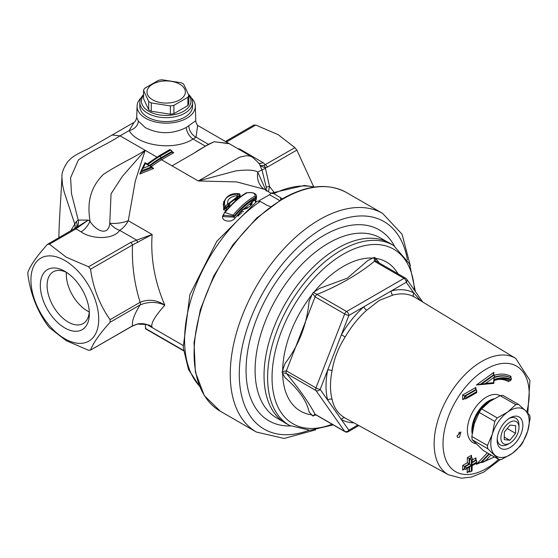 <?xml version="1.0" encoding="UTF-8"?>
<svg xmlns="http://www.w3.org/2000/svg" width="558" height="558" viewBox="0 0 558 558"><rect width="100%" height="100%" fill="white"/><g stroke="black" fill="none" stroke-linecap="round" stroke-linejoin="round"><path stroke-width="0.84" d="M66.381 272.304A29.881 17.249 -120 0 0 87.425 310.98A29.881 17.249 -120 0 0 89.266 311.95M456.981 435.958A3.195 1.848 120 0 0 459.192 432.178M88.569 350.271L66.137 340.624L49.425 327.679L47.472 325.244C37.093 310.653 30.571 293.836 27.9 274.801L27.9 272.192C30.571 265.134 37.093 255.857 47.472 244.355L49.425 244.174L66.137 257.126L88.569 266.773L90.522 269.207C93.193 288.242 99.722 305.059 110.093 319.65L110.093 322.259C99.722 333.761 93.193 343.037 90.522 350.096L88.569 350.271M132.183 326.172L90.522 350.096L132.546 325.837A3.195 1.848 -120 0 1 132.19 326.172L137.394 324.1A3.195 1.025 -103.9 0 0 137.603 323.954L132.546 325.837C131.709 321.282 134.241 314.307 140.135 304.912A3.195 1.848 -120 0 0 140.135 302.303L110.093 319.65M90.522 269.207L132.546 244.948A3.195 1.848 -120 0 0 130.586 242.514L88.569 266.773M313.673 186.777L296.863 150.081L294.91 147.647L278.198 134.694L255.766 125.048L253.813 125.222M89.287 311.72A29.881 17.249 60 0 1 83.163 323.549A29.881 17.249 60 0 1 68.222 322.071A29.881 17.249 60 0 1 48.699 295.74A29.881 17.249 60 0 1 53.282 271.795A29.881 17.249 60 0 1 66.59 272.409M456.981 436.014L460.908 431.983L459.471 437.228L457.658 437.486L456.981 436.014M152.641 99.833A19.174 11.069 0 0 0 184.719 94.874A19.174 11.069 0 0 0 161.234 81.315A19.174 11.069 0 0 0 152.641 99.833M183.701 84.223L188.82 95.258A23.011 13.287 180 0 1 187.886 97.287L173.887 105.364A23.011 13.287 180 0 1 170.378 105.908L151.26 102.951A23.011 13.287 180 0 1 149.928 102.24A23.011 13.287 180 0 1 148.693 101.465L143.573 90.431A23.011 13.287 180 0 1 144.508 88.401L158.507 80.324A23.011 13.287 180 0 1 162.015 79.78L181.134 82.737A23.011 13.287 180 0 1 183.701 84.223M143.573 90.431L143.573 98.724L148.693 109.759A23.011 13.287 180 0 0 151.26 111.244L170.378 114.202A23.011 13.287 180 0 0 173.887 113.658L187.886 105.581A23.011 13.287 180 0 0 188.82 103.551L188.82 95.258M188.82 95.32A24.768 14.299 180 0 1 180.227 112.925A24.768 14.299 180 0 1 148.686 111.251A24.768 14.299 180 0 1 143.573 95.32M143.573 94.63A26.365 15.219 0 0 0 139.835 102.442A26.365 15.219 0 0 0 147.556 113.204A26.365 15.219 0 0 0 176.286 116.503A26.365 15.219 0 0 0 192.559 102.442A26.365 15.219 0 0 0 188.416 94.253M192.559 102.442L192.559 106.355A26.365 15.219 180 0 1 176.286 120.416A26.365 15.219 180 0 1 147.556 117.117A26.365 15.219 180 0 1 139.835 106.355L139.835 102.442M148.693 109.759L148.693 101.465M151.26 111.244L151.26 102.951M170.378 114.202L170.378 105.908M173.887 113.658L173.887 105.364M187.886 105.581L187.886 97.287M258.8 200.887L269.563 194.735L270.811 193.235L273.852 193.626L282.327 198.829M270.518 206.586L267.073 205.365L260.293 201.452L256.98 201.215L216.874 241.216L189.88 294.666L183.205 347.488L188.492 369.438L199.583 386.401M269.563 194.735L279.537 200.496M415.438 291.653L409.495 263.808L393.683 245.569L390.216 243.469A104.004 60.048 120 0 0 337.576 248.24A104.004 60.048 120 0 0 269.465 340.471A104.004 60.048 120 0 0 286.226 423.592L289.776 425.545L310.06 430.295L333.252 424.896M487.371 452.859L476.392 464.354L479.273 462.652L480.787 462.373L488.975 453.787M476.392 464.354L480.877 462.422M489.401 454.031L481.212 462.617L480.787 462.373M481.212 462.617L494.507 456.981M467.227 468.469L467.172 472.668L468.985 471.65L469.041 467.444M471.475 455.314L471.078 456.577L471.454 457.42L471.475 455.314L467.367 457.644L467.304 462.826L462.735 465.407L462.68 470.073L464.479 469.048M475.953 457.909L475.562 459.157L475.932 460.008L475.953 457.909L472.235 460.022M493.656 374.592L493.872 372.325L476.392 385.013L492.791 383.472M498.168 379.482A43.44 25.082 -60 0 1 508.519 381.7L509.063 380.598M510.549 377.599L511.079 376.524L510.542 377.075L511.247 378.08A47.939 27.677 120 0 0 494.367 377.564M475.918 389.54L475.883 387.447L462.68 394.952L462.735 399.681L464.563 398.649M494.039 456.709L494.207 457.016L482.726 462.331M485.606 460.629L491.005 454.958M471.405 460.029L471.866 459.771L471.796 464.947L476.351 462.359L476.358 462.861L471.789 465.463L471.733 470.631L471.266 470.903L471.336 465.728L466.774 468.308L466.781 467.792L471.343 465.205L471.405 460.029L469.62 458.969L469.557 464.151L469.09 463.879L469.152 458.697L471.454 457.42L471.88 457.665L469.62 458.969M471.866 459.771L472.256 458.509L471.887 457.672M471.796 464.947L472.256 458.509M476.351 462.359L476.741 461.103L475.939 460.008L472.207 462.136M471.266 470.903L470.366 471.831L468.985 471.65M471.336 465.728L465.867 469.243L464.486 469.055L464.521 466.46L469.111 463.893M466.774 468.308L465.867 469.243M466.781 467.792L464.995 466.732L464.96 469.327M471.343 465.205L469.557 464.151M469.536 464.137L464.995 466.732M467.304 462.826L469.09 463.879M467.367 457.644L469.152 458.697M462.735 465.407L464.521 466.46M462.68 470.073L463.586 469.139L464.486 469.055M467.172 472.668L468.071 471.733L468.978 471.643M466.774 397.303L476.344 391.869L476.351 392.393L466.781 397.833L466.774 397.303L462.68 394.952M476.344 391.869L476.713 390.586L476.358 389.798L464.967 396.264L464.995 398.893L464.521 398.621L464.493 395.992L475.876 389.519L476.358 389.798M466.781 397.833L465.853 398.803L464.995 398.893M475.883 387.447L475.514 388.731L475.876 389.519M462.735 399.681L463.656 398.712L464.521 398.621M510.926 379.384L510.64 379.956A46.042 26.582 120 0 0 493.774 380.214L493.537 382.704L485.606 383.402L494.067 377.25L493.837 379.649A46.677 26.951 -60 0 1 510.926 379.384L511.47 378.812L511.247 378.08M493.837 379.649L494.528 375.89L494.207 374.927L481.24 384.35L480.759 384.071L493.739 374.655L493.411 373.679L493.872 372.325M510.64 379.956L510.521 380.723L509.817 380.94C505.499 378.568 500.24 378.464 494.039 380.633M493.537 382.704L493.384 383.276L493.537 382.704M485.606 383.402L482.021 384.413L493.69 383.388M482.021 384.413L481.24 384.35M494.067 377.25L494.528 375.89M493.739 374.655L494.207 374.927M492.93 383.018L492.777 383.59M508.519 381.7L509.182 380.612M476.392 385.013L480.759 384.071M469.599 458.955L469.173 458.711M464.967 466.725L464.542 466.474M420.662 300.776L413.778 292.943A72.931 42.108 120 0 0 391.284 290.934L348.876 315.416A3.195 1.848 -120 0 0 346.616 311.504A3.195 1.848 120 0 0 344.656 313.938A3.195 0.677 21.2 0 0 348.876 315.416L341.377 334.744L345.179 336.969A69.736 40.26 -60 0 1 366.69 310.206A3.195 1.29 48.2 0 1 363.872 306.761A72.931 42.108 120 0 0 341.377 334.744L327.672 370.066A3.195 1.318 -168.7 0 1 332.08 370.742C333.942 359.045 338.308 347.787 345.179 336.969M357.866 425.036L348.876 430.225A3.195 2.518 144.9 0 1 344.656 431.355A3.195 1.848 120 0 0 345.018 431.69A3.195 3.195 0 0 0 348.213 431.69A3.195 1.848 -120 0 0 348.876 430.225L320.173 389.393A3.195 0.677 -158.8 0 1 315.954 387.915A3.195 1.848 120 0 0 315.954 390.523A3.195 2.518 -35.1 0 0 320.173 389.393L327.672 370.066A72.931 42.108 120 0 0 327.672 400.065A3.195 2.253 165.5 0 1 332.08 399.423A69.736 40.26 -60 0 1 332.08 370.742M353.828 422.818A72.931 42.108 120 0 1 341.377 419.56A3.195 2.609 119.3 0 1 345.179 418.068C338.308 414.148 333.942 407.933 332.08 399.423M405.973 278.54A3.195 1.848 120 0 0 405.617 278.205A3.195 1.848 120 0 0 404.02 278.358A3.195 1.848 60 0 1 406.28 282.278L413.778 292.943A3.195 2.609 -60.7 0 0 414.413 297.002L415.11 297.407M422.72 302.024L406.636 279.133A3.195 2.518 -35.1 0 1 406.28 282.278L391.284 290.934A3.195 2.267 -104.5 0 0 392.902 295.077A69.736 40.26 -60 0 1 414.413 297.002M366.69 310.206L379.398 300.357L392.902 295.077M286.394 370.847L282.209 371.621L282.209 372.73L286.394 373.455A3.195 1.848 -60 0 1 286.394 370.847L315.096 296.87A3.195 1.848 -60 0 1 317.049 294.436L313.359 292.434L312.529 293.473L315.096 296.87L344.656 313.938L315.954 387.915L286.394 370.847M314.712 414.754L315.451 414.622A3.195 1.848 -60 0 1 315.096 414.287L312.529 415.863L313.359 415.94L314.747 414.734M375.932 261.074L374.837 257.496L374 257.426L374.453 261.29A3.195 1.848 -60 0 1 376.057 261.137L405.617 278.205A3.195 3.195 0 0 1 406.636 279.133M347.355 278.142L319.65 288.367L313.366 292.434M312.529 293.473L309.055 301.557C306.816 324.798 298.809 345.437 285.026 363.481L282.209 371.621M374.006 257.426L367.708 260.628M367.708 260.642L347.355 278.149M378.31 261.569L374.837 257.496M379.112 262.902L378.303 261.569M285.019 377.606C298.809 389.61 306.816 401.007 309.055 411.797L312.529 415.87M313.359 415.94L315.389 414.587M282.209 372.73L285.026 377.613M156.91 157.091L145.171 150.318L122.397 176.321L111.049 193.821L109.766 223.221A15.98 11.355 -135.6 0 0 119.656 230.314A15.98 9.228 120 0 0 128.277 220.717L135.273 181.134L145.171 150.318C130.956 159.323 120.528 163.243 103.432 174.361C86.155 191.513 88.499 210.171 90.012 221.317L88.276 220.096L78.218 220.061L76.286 221.575L70.727 230.803M47.472 244.355L76.606 227.343A9.591 5.761 -114.8 0 0 78.218 220.061L71.48 193.598L70.601 177.73L78.413 159.93C95.083 148.637 106.027 144.927 120.075 135.831L112.137 135.015L88.08 148.853C79.069 152.976 73.391 156.163 71.04 158.416L67.895 161.506C63.479 167.993 61.499 173.28 61.952 177.353L62.482 184.524L64.149 191.903L74.737 223.967A9.591 7.645 -145.4 0 1 74.842 228.424M260.112 165.538C260.684 165.049 258.103 162.245 252.369 157.126L250.151 156.142L246.838 155.661L240.449 156.896C221.184 167.016 213.142 172.799 198.271 180.973L236.745 181.922L263.899 189.148M259.937 165.259L262.065 170.211L266.236 187.111L266.299 191.129M265.852 190.271L257.775 172.108C260.544 170.504 261.981 169.869 262.072 170.211M262.316 187.718L262.902 188.367A19.174 18.072 -46.7 0 1 257.775 172.108C254.741 169.918 247.382 169.52 235.699 170.908L198.271 180.973L172.052 165.838L194.63 152.801C198.822 149.767 205.33 146.084 214.167 141.725L208.413 144.32L194.644 152.787M58.897 237.631L58.897 236.878C59.218 219.81 60.243 208.615 61.938 177.444M229.352 143.727L214.181 141.725M214.258 141.774L228.801 143.42L252.342 157.105M260.202 165.726L265.343 167.923A3.195 1.953 -103.3 0 0 263.962 165.363L260.202 165.726M268.489 191.792L269.5 186.456L265.475 168.432A9.591 1.2 -14.4 0 0 262.065 170.211M265.475 168.432L265.343 167.923L267.359 167.114A3.195 1.848 -120 0 0 265.399 164.68L263.02 162.643L240.533 149.481A9.591 4.778 -66 0 1 240.142 149.76M263.02 162.643A9.591 6.145 -53.8 0 1 258.591 163.159M110.093 322.259L140.135 304.912C148.491 301.501 156.721 301.585 164.819 305.17C156.721 299.834 148.491 298.872 140.135 302.303C134.241 283.325 131.709 264.206 132.546 244.948L152.139 234.493L128.277 220.717A15.98 5.622 -9.9 0 1 109.766 223.221C108.517 236.613 96.136 231.131 90.012 221.31A15.98 9.088 119.3 0 1 81.098 231.856C91.121 239.152 113.141 240.163 119.656 230.314L136.626 240.114L130.586 242.514M147.438 324.763L152.139 327.225C150.465 323.919 154.692 316.567 164.819 305.17C154.692 281.657 150.465 258.103 152.139 234.493L136.626 240.114A3.195 1.025 -103.9 0 1 137.603 242.416M137.373 324.107A3.195 1.025 -103.9 0 0 137.394 324.1C146.684 324.331 151.12 325.077 150.709 326.339M149.384 325.635L152.139 327.225C147.682 324.107 142.834 323.019 137.603 323.954M49.425 244.174L75.951 228.864L88.276 220.096L76.606 227.343M195.774 120.73L186.309 127.468C172.52 134.332 158.884 134.408 145.408 127.698L138.335 121.135L136.731 117.347C136.194 119.935 135.294 121.602 134.039 122.362L129.254 130.53C136.696 145.436 173.943 151.56 193.054 139.019L196.032 137.17L197.637 125.522M273.741 191.882L269.5 186.456A9.591 0.384 -8 0 0 266.236 187.111M75.958 227.685A9.591 6.047 41.1 0 0 75.965 227.671A9.591 6.047 41.1 0 0 76.286 221.575M224.344 212.905L223.416 215.2L233.99 216.169C241.202 207.59 248.401 201.312 255.578 197.337L256.506 196.011C255.738 193.04 252.321 191.98 246.245 192.838A0.956 0.753 59.7 0 1 246.866 192.817C252.941 192.133 255.627 193.256 254.922 196.186C247.647 200.189 240.359 206.523 233.049 215.179L224.993 212.535C232.268 203.67 239.556 197.1 246.866 192.817M256.506 196.039L256.506 197.393L255.578 198.488C248.408 202.373 241.209 208.594 233.99 217.167L223.423 216.595L223.416 215.249M240.261 214.537L239.089 214.628L239.089 213.414L241.733 213.191M294.91 147.647L263.962 165.363M229.178 207.088A0.956 0.593 43.6 0 1 228.452 206.111L226.116 208.65L224.414 208.845L223.36 205.023M223.36 203.775L224.414 208.845A0.956 0.691 149.5 0 1 223.639 209.738L225.292 210.408L227.029 209.662M228.543 204.458L228.459 203.579L236.976 196.974L236.976 197.971L228.48 204.04M236.773 195.635C230.154 196.751 227.085 199.562 227.573 204.068L225.202 206.634C222.775 198.885 227.42 194.63 239.138 193.863L236.773 195.635L236.976 196.974A0.956 0.551 0 0 0 237.527 196.744A0.956 0.691 -128.2 0 0 236.773 195.635M240.191 196.925A0.956 0.718 54.7 0 1 239.863 196.074L236.976 197.971L237.241 199.304M226.911 209.62A0.956 0.565 -138.3 0 1 226.116 208.65L226.116 207.646L228.452 205.1A0.956 0.551 -0 0 0 228.606 204.8A0.956 0.551 -0 0 0 228.592 204.709A0.956 0.732 166 0 0 227.573 204.068A0.956 0.593 43.5 0 1 228.452 205.1L228.452 206.111M226.116 207.646A0.956 0.565 -138.3 0 0 225.202 206.634A0.956 0.698 149.2 0 0 224.414 207.541A0.956 0.551 -0 0 0 225.209 207.89A0.956 0.551 -0 0 0 226.116 207.646M239.047 193.856L239.138 193.863A0.956 0.711 54.3 0 1 239.863 194.986L237.527 196.744L237.527 197.811A0.956 0.698 -127.9 0 0 237.945 198.711M239.968 196.004L239.863 194.986A0.956 0.551 -0 0 0 240.017 194.686A0.956 0.956 0 0 0 239.096 193.724C230.768 192.873 225.523 196.235 223.36 203.816M223.737 201.389L223.639 209.738M240.819 196.451L240.017 195.837M228.459 203.579L228.578 204.57A0.956 0.956 0 0 1 228.606 204.8L228.613 205.776A0.956 0.739 165.8 0 0 229.61 206.286C229.143 202.568 231.668 200.245 237.185 199.311M229.331 207.151L229.61 206.286M223.695 214.425C218.673 220.347 230.733 224.016 234.932 218.15L239.089 213.449M233.049 215.179A0.956 0.53 39.9 0 1 233.99 216.169L233.99 217.167A0.956 0.537 -140 0 0 234.932 218.15M243.149 209.369L251.26 202.707M255.194 200.21L256.22 199.638L256.506 196.855M254.922 196.186A0.956 0.76 61.2 0 1 255.578 197.337L255.578 198.488A0.956 0.767 -118.2 0 0 256.22 199.638M224.993 212.535A0.956 0.516 -140.9 0 0 224.407 212.605A0.956 0.516 -140.9 0 0 224.393 212.619M243.574 211.559L240.777 212.005L243.149 209.585L247.752 208.05M251.749 204.939L252.349 201.738L254.713 200.113L255.613 202.149M251.421 204.012L251.26 202.456L251.128 204.849L249.747 206.467M252.349 201.738L251.26 202.456M251.26 203.37L250.974 203.928M256.157 201.773L255.383 200.385A0.956 0.767 -36 0 1 255.397 200.406L255.383 200.385A0.956 0.767 -36 0 0 254.713 200.113A0.956 0.732 56.8 0 0 254.085 200.148L251.26 202.401M243.149 209.585L242.591 209.836L243.149 209.585M254.071 200.155A0.956 0.732 56.8 0 1 254.078 200.148A0.956 0.956 0 0 1 255.383 200.385M251.26 203.3L250.172 204.095L250.409 205.846M251.26 203.419L250.172 204.095M239.089 214.216L237.534 215.932L238.796 215.911M237.534 215.932L238.824 215.095M240.777 212.005L239.291 213.016L242.681 209.494M191.366 97.908A29.114 16.81 180 0 1 195.307 106.048A29.114 16.81 180 0 1 177.583 121.825A29.114 16.81 180 0 1 145.61 118.24A29.114 16.81 180 0 1 137.087 106.048A29.114 16.81 180 0 1 141.028 97.908M138.335 121.135A9.591 7.414 -30.4 0 1 129.254 130.53L120.075 135.831L145.171 150.318M141.181 170.846L139.786 174.047L153.687 168.397L151.832 167.323M150.332 165.712A88.841 51.294 120 0 1 160.871 158.598L172.199 152.055L173.747 152.725L172.164 151.811L172.575 152.48M172.164 151.811L171.641 150.555L170.357 150.248L159.965 156.247L159.511 155.989L169.904 149.983L169.904 149.558L170.357 150.248M139.786 174.047L141.076 172.373M153.687 168.397L151.86 167.658L141.174 172.01L141.174 170.95L151.783 166.751L152.229 168.021M183.54 350.424L145.729 328.592A0.956 0.551 180 0 1 145.45 328.202A0.956 0.956 0 0 0 145.924 329.032A0.956 0.551 -60 0 1 145.729 328.592L145.729 327.811M149.146 165.029L151.783 166.751L149.335 165.789L143.078 168.272L145.394 163.515L145.031 162.852M149.551 165.524L147.591 164.777L149.335 165.789M145.394 163.515L147.138 164.519A91.08 52.585 -60 0 1 159.511 155.989A1.276 0.739 -120 0 0 158.877 155.926L169.904 149.558L171.641 150.555M147.193 163.899L145.024 162.664L141.258 170.567L143.078 168.272M64.833 327.944A34.673 20.018 60 0 1 40.316 285.473A34.673 20.018 60 0 1 64.833 271.321A34.673 20.018 60 0 1 89.35 313.784A34.673 20.018 60 0 1 64.833 327.944M64.833 338.769A47.939 27.677 60 0 1 35.475 263.111A47.939 27.677 60 0 1 94.183 297.009A47.939 27.677 60 0 1 64.833 338.769M472.201 439.753L487.797 448.758L498.978 459.562L483.381 450.557L472.201 439.753A30.202 17.438 120 0 1 471.838 436.468L474.279 423.724L479.196 412.418L494.793 421.423L492.358 434.166A27.161 15.68 120 0 0 494.625 454.875A27.161 15.68 120 0 0 512.279 453.424A27.161 15.68 120 0 0 527.666 431.257A27.161 15.68 120 0 0 525.392 410.549A27.161 15.68 120 0 0 507.738 411.999A27.161 15.68 120 0 0 492.358 434.166L487.441 445.472A30.202 17.438 120 0 0 487.797 448.758M487.441 445.472L471.838 436.468M498.978 459.562A30.202 17.438 120 0 0 501.775 459.332L512.279 453.424L520.307 446.079A30.202 17.438 120 0 0 522.748 442.571L527.666 431.257L530.1 418.514A30.202 17.438 120 0 0 529.737 415.236L525.392 410.549L518.563 404.431L502.96 395.42A30.202 17.438 120 0 0 500.163 395.65L515.766 404.662L507.738 411.999L497.234 417.907A30.202 17.438 120 0 0 494.793 421.423M497.234 417.907L481.631 408.902A30.202 17.438 120 0 0 479.196 412.418M518.563 404.431A30.202 17.438 120 0 0 515.766 404.662M481.631 408.902L489.659 401.565L500.163 395.65M498.196 433.685A18.177 10.497 120 0 0 497.157 440.129A18.177 10.497 120 0 0 510.012 447.551A18.177 10.497 120 0 0 522.86 425.287A18.177 10.497 120 0 0 510.012 417.872A18.177 10.497 120 0 0 498.196 433.685M509.942 443.108A12.785 7.38 -60 0 1 509.775 443.205A12.785 7.38 -60 0 1 500.903 437.765A12.785 7.38 -60 0 1 509.998 422.204A12.785 7.38 -60 0 1 518.982 427.456A12.785 7.38 -60 0 1 509.942 443.108L508.066 444.189A15.436 8.907 -60 0 1 507.871 444.301A15.436 8.907 -60 0 1 497.192 438.944M509.001 418.5A15.436 8.907 -60 0 1 518.982 425.287L518.982 427.456M504.355 432.018L510.061 425.07L515.648 425.726L515.529 433.329L509.824 440.269L504.237 439.613L504.355 432.018M515.529 433.329L507.215 428.53M509.824 440.269L504.272 437.067M410.346 265.741L402.053 234.234L382.614 213.4A126.234 72.882 120 0 0 319.504 219.657A126.234 72.882 120 0 0 237.038 330.894A126.234 72.882 120 0 0 256.387 432.045L284.141 438.455L315.577 429.89M309.006 430.302A119.837 69.192 -60 0 1 239.619 365.357A119.837 69.192 -60 0 1 324.024 227.483A119.837 69.192 -60 0 1 407.417 259.84M256.387 432.045L220.229 411.169A126.234 72.882 -60 0 1 200.88 310.018A126.234 72.882 -60 0 1 283.345 198.781A126.234 72.882 -60 0 1 346.462 192.531L382.614 213.4M267.359 167.114L296.863 150.081M394.436 246.036A110.254 63.654 120 0 0 324.024 235.309A110.254 63.654 120 0 0 247.968 349.434A110.254 63.654 120 0 0 290.558 425.956M282.948 421.548L276.608 417.886A103.865 59.964 -60 0 1 260.691 334.661A103.865 59.964 -60 0 1 328.543 243.142A103.865 59.964 -60 0 1 380.472 237.994L386.806 241.656M280.632 197.539L280.632 199.827M199.408 385.983A116.643 67.344 -60 0 1 192.447 294.98A116.643 67.344 -60 0 1 260.293 201.452M273.852 193.626A116.643 67.344 -60 0 1 314.238 187.09M500.094 395.685A27.105 15.652 120 0 0 471.761 413.597A27.105 15.652 120 0 0 475.786 443.694M498.594 459.339A60.941 35.182 -60 0 1 443.491 450.808A60.941 35.182 -60 0 1 486.123 369.159A60.941 35.182 -60 0 1 529.207 394.039A60.941 35.182 -60 0 1 526.78 411.923M511.079 376.524A49.195 28.402 120 0 0 494.458 375.234M476.365 460.252L471.81 462.847M469.522 466.739L469.452 471.922M494.409 377.103A47.939 27.677 -60 0 1 510.765 377.801M527.812 413.004L529.947 380.458L515.704 358.389A67.218 38.809 120 0 0 481.68 361.472A67.218 38.809 120 0 0 437.653 421.081A67.218 38.809 120 0 0 448.486 474.802L345.36 418.165A69.736 40.26 -60 0 1 345.179 418.068M315.954 390.523L344.656 431.355L315.096 414.287C308.811 402.576 299.241 388.961 286.394 373.455L315.954 390.523M346.616 311.504L317.049 294.436C339.466 285.284 358.606 274.236 374.453 261.29L404.02 278.358L346.616 311.504M373.065 258.096A86.051 49.683 120 0 0 343.491 266.312A86.051 49.683 120 0 0 313.966 292.176M312.292 294.261A86.051 49.683 120 0 0 282.648 370.686M282.655 373.156A86.051 49.683 120 0 0 312.034 414.88M314.579 415.089A86.051 49.683 120 0 0 316.33 415.124M397.938 273.769A86.051 49.683 120 0 0 375.22 258.298M472.152 433.761A23.966 13.838 -60 0 1 493.865 398.865M491.389 400.379A23.966 13.838 120 0 0 489.547 401.328A23.966 13.838 120 0 0 472.598 430.811M332.066 424.213A100.775 58.185 -60 0 1 272.269 370.965A100.775 58.185 -60 0 1 343.31 254.183A100.775 58.185 -60 0 1 414.427 290.216M393.683 245.569A103.914 59.999 120 0 0 341.091 250.34A103.914 59.999 120 0 0 273.029 342.493A103.914 59.999 120 0 0 289.776 425.545M240.533 149.481L238.008 148.533M74.353 228.703A3.195 1.848 60 0 1 75.951 228.864L81.098 231.856M173.747 152.725L161.548 159.769L172.052 165.838M205.316 146.098L193.054 139.019A9.591 5.21 -119.8 0 1 186.309 127.468M228.592 205.63L228.592 204.884M208.399 144.313L196.032 137.17A9.591 6.208 56.7 0 1 188.862 125.899M151.574 166.458A87.885 50.736 -60 0 1 161.548 159.769A0.956 0.551 -120 0 1 160.871 158.598M149.746 165.37A89.803 51.845 -60 0 1 160.871 157.816L172.164 151.295M160.871 157.816A1.276 0.739 60 0 0 159.965 156.247A91.08 52.585 120 0 0 147.591 164.777M226.381 142.011L255.766 125.048M220.229 411.169L204.326 395.629L195.37 372.074L194.031 342.591L200.336 309.648L213.728 276.036L233.049 244.62L256.659 218.08L282.55 198.704C307.123 184.865 328.425 182.808 346.462 192.531M270.804 193.235L304.389 185.472L314.684 187.028M476.741 461.103L476.713 463.084L472.166 465.672L472.089 470.854L470.366 471.831M465.853 398.803L476.741 392.623L476.713 390.586M511.463 378.812L510.521 380.723M493.809 383.297L494.067 380.605M348.213 431.69L358.829 425.566M515.704 358.389L415.082 297.393M315.451 414.622L345.018 431.69M375.687 260.76L376.057 261.137M448.486 474.802L461.55 478.22L471.67 476.999L483.87 472.033L500.31 459.52M112.144 135.015L133.955 122.418M262.902 188.367L270.902 193.187M223.339 204.974L223.339 203.775M240.017 195.872L240.017 194.686M223.416 215.2L224.407 212.605C231.64 203.74 238.922 197.148 246.245 192.838M242.779 209.445L249.356 206.774M137.087 106.048L136.724 117.347M195.307 106.048L195.774 120.772C195.188 121.435 198.369 127.357 197.881 125.759M229.199 143.643L197.434 125.299M147.207 324.728L183.024 345.402M145.45 324.198L145.45 328.202M183.589 350.78L145.924 329.032M158.877 155.926L147.186 163.906M225.446 141.474L254.043 124.957"/></g></svg>

